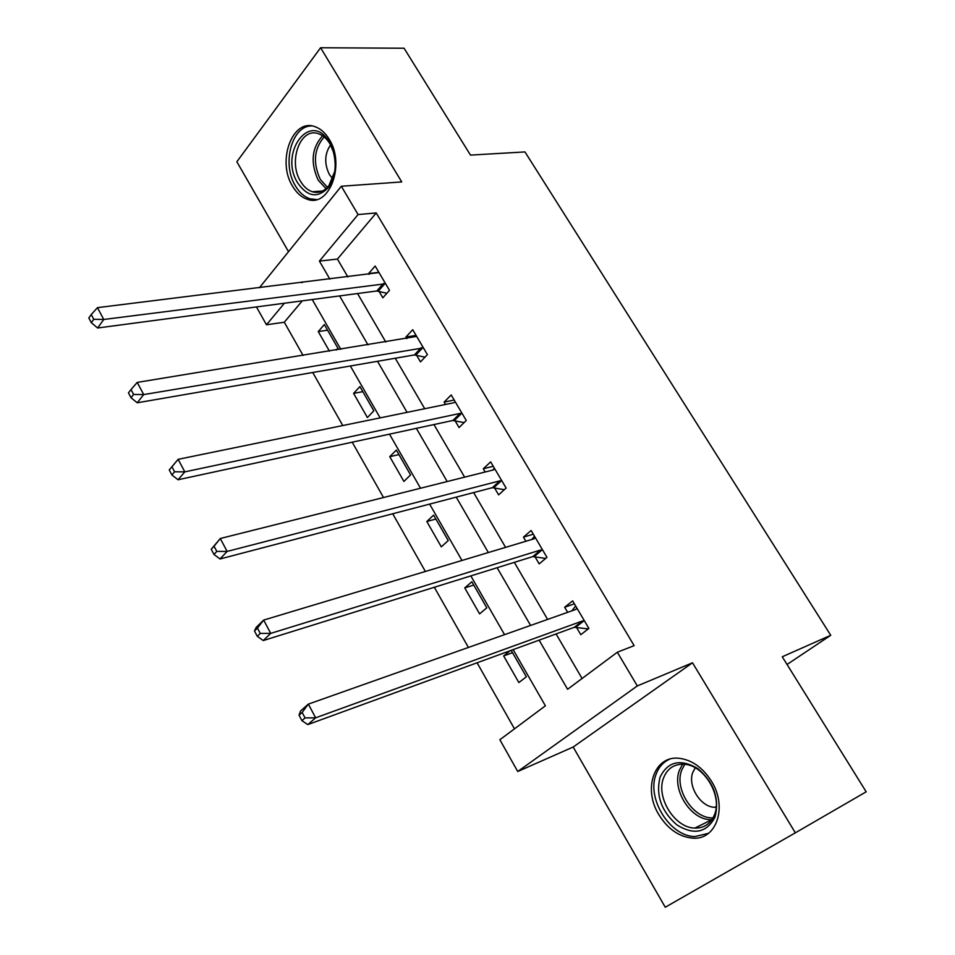 <?xml version="1.0" encoding="UTF-8"?>
<svg xmlns="http://www.w3.org/2000/svg" width="955" height="955" viewBox="0 0 955 955"><rect width="100%" height="100%" fill="white"/><g stroke="black" fill="none" stroke-linecap="round" stroke-linejoin="round"><path stroke-width="1.43" d="M292.6 186.273C296.599 192.994 301.494 197.315 307.295 199.249C329.2 208.011 345.638 164.654 329.189 139.251C325.333 132.9 320.677 128.746 315.21 126.776C292.517 117.549 276.544 161.252 292.6 186.273M658.783 814.555C667.712 828.964 678.993 836.831 692.602 838.144C716.334 840.424 727.877 807.154 711.535 781.345C702.785 767.581 691.981 759.905 679.136 758.294C654.354 755.226 642.727 788.735 658.783 814.555M302.281 300.849L284.292 322.241L266.481 324.784L256.441 306.937M787.051 664.477L830.743 635.29L524.964 151.929L470.493 155.104L404.072 48.227L320.594 47.75L236.864 161.777L288.517 251.666M692.506 662.782L573.179 747.025L665.253 907.25L795.336 832.832L692.506 662.782L637.307 685.941L517.729 771.509L499.859 739.731L545.389 705.817L513.145 649.639M573.179 747.025L517.729 771.509M284.292 322.241L303.093 355.451M312.739 372.486L342.773 425.548M352.204 442.189L383.516 497.519M392.72 513.766L425.381 571.472M434.334 587.277L468.404 647.454M477.082 662.794L514.47 728.844M830.743 635.29L782.252 656.777L866.185 791.814L795.336 832.832M510.209 650.701L503.655 655.942L518.863 682.562L526.348 676.785L511.188 650.355M486.799 607.834L471.854 581.762L464.763 587.898L479.601 613.874L486.799 607.834M448.229 540.566L433.63 515.127L426.813 521.502L441.294 546.845L448.229 540.566M410.578 474.91L396.337 450.08L389.759 456.681L403.905 481.427L410.578 474.91M373.823 410.817L359.916 386.572L353.589 393.388L367.4 417.562L373.823 410.817M336.303 350.055L337.927 348.241L324.342 324.557L318.254 331.576L329.451 351.177M539.109 640.148L567.592 689.283L617.336 652.229L634.132 645.652L376.21 212.953L337.425 259.068L347.859 276.95M357.528 293.531L385.808 342.021M395.263 358.232L424.724 408.728M433.952 424.569L464.631 477.154M473.632 492.589L505.577 547.358M514.327 562.364L547.609 619.425M556.085 633.953L582.073 678.492M576.426 627.256L580.795 634.693L588.889 628.438L572.642 600.874L564.668 607.237L567.652 612.322M534.931 556.634L539.181 563.88L546.964 557.35L531.123 530.491L523.459 537.128L525.895 541.258M494.475 487.79L498.617 494.857L506.102 488.065L490.667 461.874L483.29 468.762L485.188 471.997M455.022 420.654L459.069 427.542L466.267 420.51L451.202 394.976L444.111 402.091L445.507 404.466M416.535 355.165L420.487 361.885L427.398 354.615L412.715 329.714L405.887 337.055L406.806 338.607M378.98 291.263L382.836 297.817L389.497 290.344L375.16 266.027L368.594 273.584L369.048 274.36M259.366 287.801L341.317 186.249L401.733 181.928L320.594 47.75M341.317 186.249L358.077 214.553L319.412 261.085L329.893 279.158M376.21 212.953L358.077 214.553M617.336 652.229L637.307 685.941M302.449 282.525L302.102 281.916L301.505 282.632M284.399 303.224L266.481 324.784M504.55 634.657L470.839 575.901M461.969 560.466L429.631 504.109M420.522 488.232L389.485 434.155M380.138 417.872L350.354 365.992M340.792 349.327L312.225 299.536M339.598 295.907L367.997 344.91M377.5 361.3L407.081 412.345M416.368 428.353L447.179 481.535M456.227 497.137L488.339 552.539M497.125 567.712L530.586 625.441M337.425 259.068L319.412 261.085M574.385 603.835L564.668 607.237M512.525 652.683L503.655 655.942M473.74 585.045L464.763 587.898M533.308 534.191L523.459 537.128M435.874 519.043L426.813 521.502M493.258 466.279L483.29 468.762M398.915 454.592L389.759 456.681M454.198 400.038L444.111 402.091M362.828 391.646L353.589 393.388M416.07 335.408L405.887 337.055M327.565 330.167L318.254 331.576M378.872 272.33L368.594 273.584M571.854 610.842L575.65 605.983M299.034 715.164L301.935 720.655L305.063 717.921L302.15 712.43L299.034 715.164L300.55 710.974L308.358 704.11L575.614 609.505L577.011 608.287M302.15 712.43L308.358 704.11L315.639 717.814L307.785 724.606L574.325 627.292L588.28 628.915M584.496 620.977L582.395 621.001L315.639 717.814L305.063 717.921M301.935 720.655L307.785 724.606M660.072 777.143C667.843 761.398 680.426 758.533 697.795 768.548C713.982 782.491 719.712 798.714 714.973 817.217C706.593 832.832 693.867 835.386 676.809 824.857C661.218 811.046 655.643 795.145 660.072 777.143M714.412 814.89C722.72 795.861 703.919 764.824 684.078 764.263C674.218 763.893 667.39 768.417 663.594 777.848C655.643 797.091 674.636 827.985 694.834 828.081C704.098 828.224 710.615 823.831 714.412 814.89M695.264 767.832L692.912 772.117C687.194 785.643 700.588 807.273 714.865 807.309L716.143 807.309M669.562 759.213C663.248 762.066 658.759 767.068 656.097 774.254C646.284 798.177 669.873 836.496 694.989 836.568L708.526 833.309M329.427 142.367L332.638 149.314C337.079 164.129 335.635 176.914 328.305 187.646C317.669 198.473 307.486 196.921 297.745 183.002C278.466 152.788 310.829 109.562 329.427 142.367M333.486 152L329.941 143.835C326.849 138.726 323.088 135.395 318.695 133.819C300.574 126.478 287.718 161.383 300.61 181.414C303.786 186.75 307.689 190.2 312.321 191.74C318.588 193.531 324.115 191.501 328.902 185.688L334.739 171.446M330.561 144.909C324.545 153.874 324.151 163.747 329.38 174.514L332.758 178.776M311.676 125.941C291.669 125.535 281.63 164.129 295.465 185.939C299.428 192.6 304.287 196.885 310.053 198.807L316.582 199.559M531.696 539.515L534.525 536.244M254.472 630.98L257.289 636.305L260.273 633.416L257.444 628.08L254.472 630.98L256.226 627.328L263.652 620.082L533.952 538.835L535.385 537.713M257.444 628.08L263.652 620.082L270.731 633.38L263.246 640.554L532.818 556.598L545.699 558.424M542.679 550.08L540.566 550.032L270.731 633.38L260.273 633.416M257.289 636.305L263.246 640.554M492.637 470.123L494.415 468.248M211.234 549.268L213.968 554.437L216.809 551.405L214.063 546.224L211.234 549.268L220.271 538.513L493.353 469.944L494.809 468.917M214.063 546.224L220.271 538.513L227.135 551.429L220.008 558.973L492.338 487.683L504.336 489.664M501.924 480.974L499.787 480.866L227.135 551.429L216.809 551.405M213.968 554.437L220.008 558.973M169.238 469.932L171.9 474.945L174.598 471.782L171.936 466.756L169.238 469.932L178.143 459.331L453.768 402.771L455.249 401.84M171.936 466.756L178.143 459.331L184.816 471.865L178.036 479.756L452.873 420.487L464.13 422.599M462.184 413.599L460.047 413.42L184.816 471.865L174.598 471.782M171.9 474.945L178.036 479.756M423.423 347.883L143.704 394.582L137.222 382.406L416.667 336.411M424.987 357.158L414.386 354.938L137.245 402.783L143.704 394.582L133.605 394.439L131.026 389.556L128.459 392.863L131.038 397.746L133.605 394.439M131.038 397.746L137.245 402.783M137.222 382.406L131.026 389.556M385.617 283.754L103.761 319.483L97.458 307.653L379.016 272.569M386.87 293.281L376.819 290.977L97.613 327.995L103.761 319.483L93.781 319.292L91.262 314.553L88.815 317.967L91.334 322.706L93.781 319.292M91.334 322.706L97.613 327.995M97.458 307.653L91.262 314.553M583.839 620.881L575.781 627.172M582.395 621.001L574.325 627.292M576.677 608.729L575.769 609.445M711.917 819.7L710.532 819.677C690.393 819.665 671.52 789.152 679.494 770.064L682.634 764.191M684.783 764.334L681.798 769.921C673.836 788.854 693.294 819.056 713.039 817.874M326.085 188.66L318.242 180.232C310.244 162.708 311.7 147.906 322.611 135.789M324.163 136.947C314.004 148.777 312.727 162.959 320.367 179.516L327.47 187.347M542.022 549.973L534.275 556.526M540.566 550.032L532.818 556.598M501.268 480.843L493.819 487.659M499.787 480.866L492.338 487.683M461.528 413.455L454.353 420.51M460.047 413.42L452.873 420.487M422.767 347.716L415.867 355.009M421.274 347.644L414.386 354.938M384.949 283.587L378.323 291.084M383.444 283.468L376.819 290.977M711.952 819.641L694.834 828.081M714.865 807.309L716.202 806.593M332.913 150.245L332.638 149.314M328.902 185.688L328.305 187.646M322.563 190.988L312.321 191.74"/></g></svg>

